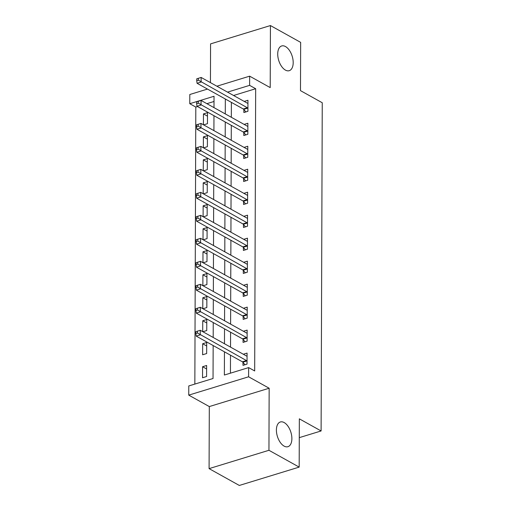 <?xml version="1.0" encoding="UTF-8"?>
<svg xmlns="http://www.w3.org/2000/svg" width="511" height="511" viewBox="0 0 511 511"><rect width="100%" height="100%" fill="white"/><g stroke="black" fill="none" stroke-linecap="round" stroke-linejoin="round"><path stroke-width="0.77" d="M285.413 70.09A12.928 7.058 -107 0 1 277.965 57.168A12.928 7.058 -107 0 1 281.67 45.964A12.928 7.058 -107 0 1 285.496 46.558A12.928 7.058 -107 0 1 292.95 59.48A12.928 7.058 -107 0 1 289.245 70.684A12.928 7.058 -107 0 1 285.413 70.09M284.103 446.103A12.928 7.058 -107 0 1 276.649 433.181A12.928 7.058 -107 0 1 280.354 421.977A12.928 7.058 -107 0 1 284.186 422.571A12.928 7.058 -107 0 1 291.634 435.493A12.928 7.058 -107 0 1 287.929 446.697A12.928 7.058 -107 0 1 284.103 446.103M197.501 106.55L195.809 107.067L189.766 103.701L189.798 94.509L207.498 89.08M299.274 437.646L321.106 430.958L322.256 102.749L300.487 90.639L300.653 42.375L270.428 25.55L210.57 43.889L210.436 82.622M321.106 430.958L299.344 418.841L299.171 467.111L239.32 485.45L209.088 468.625L268.946 450.287L269.156 388.232L248.602 376.792L188.744 395.131L188.776 385.939L213.042 378.504L213.157 345.545M269.156 388.232L209.306 406.571L209.088 468.625M209.306 406.571L188.744 395.131M195.809 107.067L194.844 384.08M299.171 467.111L268.946 450.287M214.013 101.485L206.885 103.669M206.585 376.518L206.623 365.486L202.58 366.726L202.541 377.757L206.585 376.518M206.668 353.535L206.706 342.498L202.663 343.737L202.624 354.775L206.668 353.535M202.886 331.735L206.744 330.547L206.783 319.516L202.739 320.755L202.701 331.626M202.969 308.746L206.827 307.565L206.866 296.533L202.822 297.772L202.784 308.644M203.046 285.764L206.904 284.582L206.942 273.551L202.899 274.79L202.861 285.662M203.129 262.782L206.987 261.6L207.025 250.569L202.982 251.808L202.944 262.68M203.206 239.8L207.07 238.618L207.108 227.58L203.059 228.819L203.02 239.697M203.289 216.811L207.147 215.629L207.185 204.598L203.142 205.837L203.103 216.709M203.372 193.829L207.23 192.647L207.268 181.616L203.225 182.855L203.186 193.726M203.448 170.846L207.306 169.665L207.345 158.634L203.301 159.873L203.263 170.744M203.531 147.864L207.389 146.683L207.428 135.645L203.384 136.891L203.346 147.762M203.608 124.882L207.466 123.694L207.504 112.663L203.461 113.902L203.423 124.773M224.45 351.823L224.367 375.036L248.633 367.601L254.682 370.96L255.666 88.722L233.572 95.493M231.381 102.372L231.323 117.275M231.298 125.355L231.247 140.257M231.221 148.337L231.164 163.239M231.138 171.319L231.087 186.228M231.055 194.308L231.004 209.21M230.978 217.29L230.927 232.192M230.895 240.272L230.844 255.174M230.819 263.254L230.768 278.163M230.736 286.237L230.685 301.145M230.659 309.225L230.602 324.127M230.576 332.207L230.525 347.11M230.493 355.19L230.435 373.177M242.993 362.376L242.987 365.365L247.03 364.126L247.069 353.095L243.332 354.238M243.076 339.387L243.064 342.383L247.107 341.144L247.145 330.106L243.408 331.256M243.153 316.405L243.147 319.394L247.19 318.155L247.228 307.124L243.492 308.267M243.236 293.423L243.223 296.412L247.267 295.173L247.305 284.142L243.575 285.285M243.313 270.44L243.306 273.43L247.35 272.191L247.388 261.159L243.651 262.303M243.396 247.452L243.383 250.447L247.433 249.208L247.471 238.177L243.734 239.32M243.479 224.47L243.466 227.459L247.509 226.22L247.548 215.188L243.811 216.338M243.555 201.487L243.549 204.477L247.592 203.237L247.631 192.206L243.894 193.35M243.638 178.505L243.626 181.494L247.669 180.255L247.707 169.224L243.971 170.367M243.715 155.523L243.709 158.512L247.752 157.273L247.79 146.242L244.054 147.385M243.798 132.534L243.785 135.53L247.829 134.291L247.867 123.253L244.13 124.403M243.875 109.552L243.868 112.541L247.912 111.302L247.95 100.271L244.213 101.414M216.881 86.206L249.649 76.165L270.21 87.605L270.428 25.55M249.649 76.165L249.617 85.363L227.523 92.133M255.666 88.722L249.617 85.363M248.633 367.601L248.602 376.792M213.988 107.629L214.032 96.266L189.766 103.701M213.189 337.464L213.24 322.562M213.266 314.482L213.323 299.574M213.349 291.494L213.4 276.592M213.432 268.511L213.483 253.609M213.509 245.529L213.56 230.627M213.592 222.547L213.643 207.638M213.668 199.565L213.719 184.656M213.751 176.576L213.802 161.674M213.828 153.594L213.879 138.692M213.911 130.612L213.962 115.71M225.332 99.006L225.281 113.908M225.255 121.988L225.198 136.891M225.172 144.971L225.121 159.879M225.089 167.959L225.038 182.861M225.012 190.942L224.961 205.844M224.929 213.924L224.878 228.826M224.853 236.906L224.802 251.814M224.77 259.895L224.719 274.797M224.693 282.877L224.636 297.779M224.61 305.859L224.559 320.761M224.527 328.841L224.476 343.743M206.61 368.968L202.58 366.726M207.492 116.15L203.461 113.902M207.415 139.133L203.384 136.891M207.332 162.115L203.301 159.873M207.255 185.097L203.225 182.855M207.172 208.079L203.142 205.837M207.096 231.068L203.059 228.819M207.012 254.05L202.982 251.808M206.936 277.032L202.899 274.79M206.853 300.014L202.822 297.772M206.77 323.003L202.739 320.755M206.693 345.985L202.663 343.737M195.854 331.639L195.847 333.479L197.463 332.987L197.47 331.147L195.854 331.639L200.261 330.272L246.449 355.975A2.018 1.105 73 0 0 246.902 356.09L247.056 356.084M197.47 331.147L200.261 330.272L200.242 334.865L196.198 336.104L242.393 361.807A2.018 1.105 73 0 1 242.84 362.197L245.018 364.739M247.037 361.136L246.883 360.958A2.018 1.105 73 0 0 246.436 360.568L197.463 332.987M195.847 333.479L196.198 336.104M195.93 308.657L195.924 310.496L197.54 309.998L197.546 308.159L195.93 308.657L200.338 307.283L246.532 332.993A2.018 1.105 73 0 0 246.985 333.108L247.139 333.102M197.546 308.159L200.338 307.283L200.325 311.882L196.281 313.122L242.47 338.825A2.018 1.105 73 0 1 242.923 339.208L245.095 341.757M247.12 338.148L246.966 337.969A2.018 1.105 73 0 0 246.513 337.586L197.54 309.998M195.924 310.496L196.281 313.122M196.013 285.675L196.007 287.514L197.623 287.016L197.629 285.176L196.013 285.675L200.421 284.301L246.609 310.005A2.018 1.105 73 0 0 247.062 310.126L247.215 310.113M197.629 285.176L200.421 284.301L200.401 288.9L196.358 290.139L242.553 315.843A2.018 1.105 73 0 1 243 316.226L245.178 318.775M247.203 315.166L247.049 314.987A2.018 1.105 73 0 0 246.596 314.604L197.623 287.016M196.007 287.514L196.358 290.139M196.09 262.692L196.083 264.526L197.706 264.034L197.712 262.194L196.09 262.692L200.497 261.319L246.692 287.022A2.018 1.105 73 0 0 247.145 287.144L247.298 287.131M197.712 262.194L200.497 261.319L200.484 265.918L196.441 267.157L242.629 292.86A2.018 1.105 73 0 1 243.083 293.244L245.261 295.792M247.279 292.183L247.126 292.005A2.018 1.105 73 0 0 246.679 291.621L197.706 264.034M196.083 264.526L196.441 267.157M196.173 239.704L196.167 241.543L197.783 241.051L197.789 239.212L196.173 239.704L200.58 238.337L246.775 264.04A2.018 1.105 73 0 0 247.222 264.155L247.375 264.149M197.789 239.212L200.58 238.337L200.561 242.929L196.518 244.169L242.712 269.878A2.018 1.105 73 0 1 243.166 270.262L245.337 272.804M247.362 269.201L247.209 269.022A2.018 1.105 73 0 0 246.756 268.639L197.783 241.051M196.167 241.543L196.518 244.169M196.25 216.721L196.243 218.561L197.866 218.063L197.872 216.23L196.25 216.721L200.663 215.348L246.851 241.058A2.018 1.105 73 0 0 247.305 241.173L247.458 241.166M197.872 216.23L200.663 215.348L200.644 219.947L196.601 221.186L242.795 246.89A2.018 1.105 73 0 1 243.242 247.273L245.421 249.822M247.439 246.213L247.286 246.034A2.018 1.105 73 0 0 246.839 245.65L197.866 218.063M196.243 218.561L196.601 221.186M196.333 193.739L196.326 195.579L197.942 195.081L197.949 193.241L196.333 193.739L200.74 192.366L246.934 218.069A2.018 1.105 73 0 0 247.381 218.191L247.541 218.184M197.949 193.241L200.74 192.366L200.727 196.965L196.678 198.204L242.872 223.907A2.018 1.105 73 0 1 243.325 224.291L245.497 226.839M247.522 223.23L247.369 223.052A2.018 1.105 73 0 0 246.915 222.668L197.942 195.081M196.326 195.579L196.678 198.204M196.416 170.757L196.409 172.597L198.025 172.098L198.032 170.259L196.416 170.757L200.823 169.384L247.011 195.087A2.018 1.105 73 0 0 247.465 195.208L247.618 195.196M198.032 170.259L200.823 169.384L200.804 173.983L196.761 175.222L242.955 200.925A2.018 1.105 73 0 1 243.402 201.308L245.58 203.857M247.599 200.248L247.445 200.069A2.018 1.105 73 0 0 246.998 199.686L198.025 172.098M196.409 172.597L196.761 175.222M196.492 147.775L196.486 149.608L198.102 149.116L198.108 147.277L196.492 147.775L200.9 146.401L247.094 172.105A2.018 1.105 73 0 0 247.548 172.22L247.701 172.213M198.108 147.277L200.9 146.401L200.887 150.994L196.844 152.233L243.032 177.943A2.018 1.105 73 0 1 243.485 178.326L245.657 180.875M247.682 177.266L247.528 177.087A2.018 1.105 73 0 0 247.075 176.704L198.102 149.116M196.486 149.608L196.844 152.233M196.575 124.786L196.569 126.626L198.185 126.134L198.191 124.294L196.575 124.786L200.983 123.419L247.171 149.123A2.018 1.105 73 0 0 247.624 149.238L247.778 149.231M198.191 124.294L200.983 123.419L200.964 128.012L196.92 129.251L243.115 154.954A2.018 1.105 73 0 1 243.562 155.344L245.74 157.886M247.758 154.284L247.611 154.105A2.018 1.105 73 0 0 247.158 153.715L198.185 126.134M196.569 126.626L196.92 129.251M196.652 101.804L196.646 103.644L198.268 103.145L198.274 101.306L196.652 101.804L201.059 100.431L247.254 126.14A2.018 1.105 73 0 0 247.707 126.255L247.861 126.249M198.274 101.306L201.059 100.431L201.047 105.03L197.003 106.269L243.191 131.972A2.018 1.105 73 0 1 243.645 132.355L245.817 134.904M247.841 131.295L247.688 131.116A2.018 1.105 73 0 0 247.235 130.733L198.268 103.145M196.646 103.644L197.003 106.269M196.735 78.822L196.729 80.661L198.345 80.163L198.351 78.324L196.735 78.822L201.142 77.448L247.337 103.152A2.018 1.105 73 0 0 247.784 103.273L247.937 103.267M198.351 78.324L201.142 77.448L201.123 82.047L197.08 83.287L243.274 108.99A2.018 1.105 73 0 1 243.721 109.373L245.9 111.922M247.924 108.313L247.771 108.134A2.018 1.105 73 0 0 247.318 107.751L198.345 80.163M196.729 80.661L197.08 83.287M246.883 360.958L242.84 362.197M246.436 360.568L242.393 361.807M246.966 337.969L242.923 339.208M246.513 337.586L242.47 338.825M247.049 314.987L243 316.226M246.596 314.604L242.553 315.843M247.126 292.005L243.083 293.244M246.679 291.621L242.629 292.86M247.209 269.022L243.166 270.262M246.756 268.639L242.712 269.878M247.286 246.034L243.242 247.273M246.839 245.65L242.795 246.89M247.369 223.052L243.325 224.291M246.915 222.668L242.872 223.907M247.445 200.069L243.402 201.308M246.998 199.686L242.955 200.925M247.528 177.087L243.485 178.326M247.075 176.704L243.032 177.943M247.611 154.105L243.562 155.344M247.158 153.715L243.115 154.954M247.688 131.116L243.645 132.355M247.235 130.733L243.191 131.972M247.771 108.134L243.721 109.373M247.318 107.751L243.274 108.99"/></g></svg>
